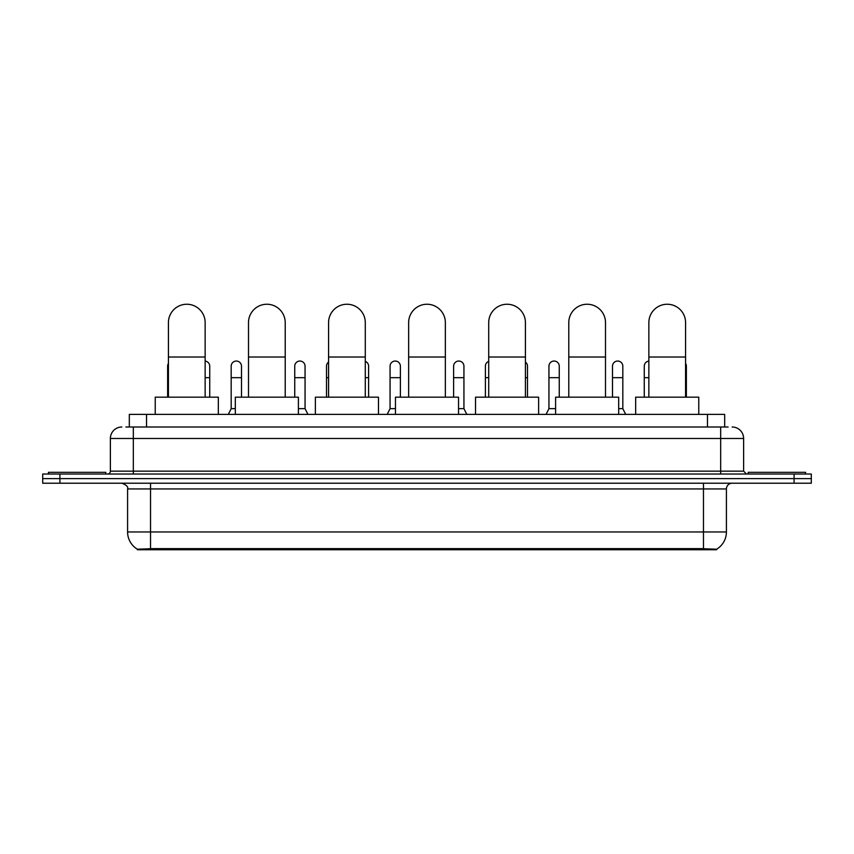 <?xml version="1.0" encoding="UTF-8"?>
<svg xmlns="http://www.w3.org/2000/svg" width="854" height="854" viewBox="0 0 854 854"><rect width="100%" height="100%" fill="white"/><g stroke="black" fill="none" stroke-linecap="round" stroke-linejoin="round"><path stroke-width="1.28" d="M125.869 427L133.331 427L125.869 427L129.317 427L129.317 414.382L724.683 414.382L724.683 427M716.655 549.752L137.345 549.752L137.345 549.186M127.588 531.967L150.528 531.967L150.528 488.947L127.588 488.947L127.588 531.967A20.08 20.08 0 0 0 137.409 549.218L152.823 548.642L701.177 548.642L716.591 549.218A20.08 20.08 0 0 0 726.412 531.967L726.412 488.947A5.732 5.732 0 0 1 732.145 483.215M811.3 483.215L811.3 478.624L42.7 478.624L42.7 483.215L59.908 483.215L59.908 478.624L42.7 478.624L42.7 474.034L59.908 474.034L59.908 478.624L811.3 478.624L811.3 483.215L59.908 483.215M121.855 427A11.476 11.476 0 0 0 110.379 438.476L110.379 471.162A2.872 2.872 0 0 1 107.519 474.034M732.145 427A11.476 11.476 0 0 1 743.62 438.476L133.331 438.476L133.331 427L728.131 427M743.62 438.476L743.62 471.162L746.481 474.034M811.3 474.034L811.3 478.624L811.3 474.034L59.908 474.034M105.789 474.034L105.789 472.315L48.432 472.315L48.432 474.034M805.568 474.034L805.568 472.315L748.211 472.315L748.211 474.034M168.43 397.174L168.43 322.609A18.35 18.35 0 0 1 186.78 304.248A18.35 18.35 0 0 1 205.141 322.609A18.35 18.35 0 0 0 186.78 304.248M205.141 397.174L205.141 322.609M218.336 414.382L218.336 397.174L155.236 397.174L155.236 414.382M248.503 397.174L248.503 322.609A18.35 18.35 0 0 1 266.854 304.248A18.35 18.35 0 0 1 285.215 322.609A18.35 18.35 0 0 0 266.854 304.248M285.215 397.174L285.215 322.609M298.398 414.382L298.398 397.174L235.309 397.174L235.309 414.382M328.576 397.174L328.576 322.609A18.35 18.35 0 0 1 346.927 304.248A18.35 18.35 0 0 1 365.288 322.609A18.35 18.35 0 0 0 346.927 304.248M365.288 397.174L365.288 322.609M378.471 414.382L378.471 397.174L315.382 397.174L315.382 414.382M408.65 397.174L408.65 322.609A18.35 18.35 0 0 1 427 304.248A18.35 18.35 0 0 1 445.35 322.609A18.35 18.35 0 0 0 427 304.248M445.35 397.174L445.35 322.609M458.545 414.382L458.545 397.174L395.455 397.174L395.455 414.382M488.712 397.174L488.712 322.609A18.35 18.35 0 0 1 507.073 304.248A18.35 18.35 0 0 1 525.423 322.609A18.35 18.35 0 0 0 507.073 304.248M525.423 397.174L525.423 322.609M538.618 414.382L538.618 397.174L475.529 397.174L475.529 414.382M568.785 397.174L568.785 322.609A18.35 18.35 0 0 1 587.146 304.248A18.35 18.35 0 0 1 605.497 322.609A18.35 18.35 0 0 0 587.146 304.248M605.497 397.174L605.497 322.609M618.691 414.382L618.691 397.174L555.602 397.174L555.602 414.382M648.859 397.174L648.859 322.609A18.35 18.35 0 0 1 667.22 304.248A18.35 18.35 0 0 1 685.57 322.609A18.35 18.35 0 0 0 667.22 304.248M685.57 397.174L685.57 322.609M698.764 414.382L698.764 397.174L635.664 397.174L635.664 414.382M167.63 397.174L167.63 377.671L168.43 377.671M167.63 377.671L167.63 366.195A5.167 5.167 0 0 1 168.43 363.43M209.732 397.174L209.732 366.195A5.167 5.167 0 0 0 205.141 361.071A5.167 5.167 0 0 1 209.732 366.195M228.306 414.382L231.178 408.65L235.309 408.65M241.501 397.174L241.501 366.195A5.167 5.167 0 0 0 236.665 361.05A5.167 5.167 0 0 1 241.501 366.195M231.178 408.65L231.178 377.671L241.501 377.671M231.178 377.671L231.178 366.195A5.167 5.167 0 0 1 236.665 361.05M298.398 408.65L305.059 408.65L307.92 414.382M305.059 408.65L305.059 366.195A5.167 5.167 0 0 0 300.213 361.05A5.167 5.167 0 0 1 305.059 366.195M294.737 397.174L294.737 377.671L305.059 377.671M294.737 377.671L294.737 366.195A5.167 5.167 0 0 1 300.213 361.05M326.506 397.174L326.506 377.671L328.576 377.671M326.506 377.671L326.506 366.195A5.167 5.167 0 0 1 328.576 362.075M368.608 397.174L368.608 366.195A5.167 5.167 0 0 0 365.288 361.37A5.167 5.167 0 0 1 368.608 366.195M387.193 414.382L390.064 408.65L395.455 408.65M400.387 397.174L400.387 366.195A5.167 5.167 0 0 0 395.551 361.05A5.167 5.167 0 0 1 400.387 366.195M390.064 408.65L390.064 377.671L400.387 377.671M390.064 377.671L390.064 366.195A5.167 5.167 0 0 1 395.551 361.05M458.545 408.65L463.935 408.65L466.807 414.382M463.935 408.65L463.935 366.195A5.167 5.167 0 0 0 459.1 361.05A5.167 5.167 0 0 1 463.935 366.195M453.613 397.174L453.613 377.671L463.935 377.671M453.613 377.671L453.613 366.195A5.167 5.167 0 0 1 459.1 361.05M485.392 397.174L485.392 377.671L488.712 377.671M485.392 377.671L485.392 366.195A5.167 5.167 0 0 1 488.712 361.37M527.494 397.174L527.494 366.195A5.167 5.167 0 0 0 525.423 362.075A5.167 5.167 0 0 1 527.494 366.195M546.08 414.382L548.941 408.65L555.602 408.65M559.263 397.174L559.263 366.195A5.167 5.167 0 0 0 554.427 361.05A5.167 5.167 0 0 1 559.263 366.195M548.941 408.65L548.941 377.671L559.263 377.671M548.941 377.671L548.941 366.195A5.167 5.167 0 0 1 554.427 361.05M618.691 408.65L622.822 408.65L625.694 414.382M622.822 408.65L622.822 366.195A5.167 5.167 0 0 0 617.986 361.05A5.167 5.167 0 0 1 622.822 366.195M612.499 397.174L612.499 377.671L622.822 377.671M612.499 377.671L612.499 366.195A5.167 5.167 0 0 1 617.986 361.05M644.268 397.174L644.268 377.671L648.859 377.671M644.268 377.671L644.268 366.195A5.167 5.167 0 0 1 648.859 361.071M686.37 397.174L686.37 366.195A5.167 5.167 0 0 0 685.57 363.43A5.167 5.167 0 0 1 686.37 366.195M701.177 549.752L701.177 548.642M152.823 549.752L152.823 548.642M146.525 427L146.525 414.382M707.475 427L707.475 414.382M703.472 483.215L703.472 488.947L150.528 488.947L150.528 483.215M726.412 488.947L703.472 488.947L703.472 531.967L726.412 531.967M703.472 548.748L703.472 531.967L150.528 531.967L150.528 548.748M794.092 483.215L794.092 474.034M133.331 474.034L133.331 438.476L110.379 438.476M110.379 471.162L743.62 471.162M720.669 427L720.669 474.034M168.43 357.025L205.141 357.025M248.503 357.025L285.215 357.025M328.576 357.025L365.288 357.025M408.65 357.025L445.35 357.025M488.712 357.025L525.423 357.025M568.785 357.025L605.497 357.025M648.859 357.025L685.57 357.025M205.141 377.671L209.732 377.671M365.288 377.671L368.608 377.671M525.423 377.671L527.494 377.671M685.57 377.671L686.37 377.671M127.588 488.947C128.399 486.908 126.477 484.997 121.855 483.215"/></g></svg>
